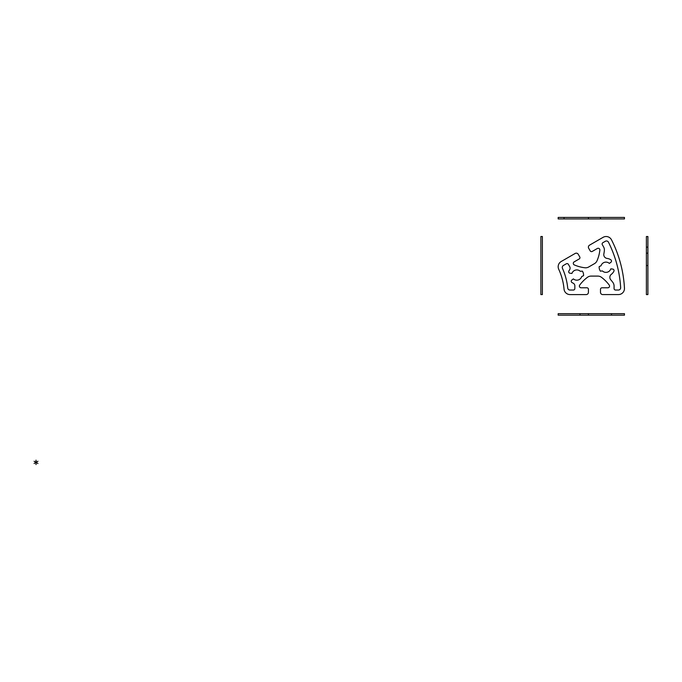 <?xml version="1.0" encoding="UTF-8"?>
<svg xmlns="http://www.w3.org/2000/svg" width="682" height="682" viewBox="0 0 682 682"><rect width="100%" height="100%" fill="white"/><g stroke="black" fill="none" stroke-linecap="round" stroke-linejoin="round"><path stroke-width="1.02" d="M34.1 461.245L37.945 463.462M34.1 463.462L37.945 461.245M36.027 460.137L36.027 464.578M646.391 265.537L647.9 265.537M646.391 253.158L647.9 253.158M646.391 247.131L647.9 247.131M647.9 236.526L646.391 236.526L646.391 294.581L647.9 294.581L647.9 236.526M542.378 236.518L542.378 294.573L540.869 294.573L540.869 236.518L542.378 236.518M611.498 313.669L611.498 315.178M624.465 313.669L558.174 313.669L558.174 315.178L624.465 315.178L624.465 313.669M579.947 313.669L579.947 315.178M588.387 313.669L588.387 315.178M624.465 218.931L558.174 218.931L558.174 217.422L624.465 217.422L624.465 218.931M564.04 218.931L564.04 217.422M588.43 218.931L588.43 217.422M600.492 218.931L600.492 217.422M590.203 250.874L588.694 248.265A2.259 2.259 0 0 1 589.521 245.17L602.999 237.387A6.036 6.036 0 0 1 611.498 239.817A120.688 120.688 0 0 1 624.465 288.222A6.036 6.036 0 0 1 618.327 294.573L602.76 294.573A2.259 2.259 0 0 1 600.492 292.314L600.492 289.296A1.509 1.509 0 0 1 602.001 287.787L607.85 287.787A1.696 1.696 0 0 0 609.214 285.076A37.715 37.715 0 0 0 601.43 277.284A6.036 6.036 0 0 0 597.833 276.099L591.089 276.099A6.036 6.036 0 0 0 587.492 277.284A37.715 37.715 0 0 0 579.709 285.076A1.696 1.696 0 0 0 581.073 287.787L586.921 287.787A1.509 1.509 0 0 1 588.43 289.296L588.43 292.314A2.259 2.259 0 0 1 586.162 294.581L570.161 294.581A6.036 6.036 0 0 1 564.04 289.091A60.348 60.348 0 0 0 558.729 269.279A6.036 6.036 0 0 1 561.286 261.462L575.148 253.465A2.259 2.259 0 0 1 578.242 254.292L579.751 256.909A1.509 1.509 0 0 1 579.197 258.964L574.133 261.888A1.696 1.696 0 0 0 574.304 264.914A37.715 37.715 0 0 0 584.943 267.77A6.036 6.036 0 0 0 588.66 267.003L594.491 263.636A6.036 6.036 0 0 0 597.014 260.805A37.715 37.715 0 0 0 599.862 250.166A1.696 1.696 0 0 0 597.321 248.504L592.257 251.428A1.509 1.509 0 0 1 590.203 250.874M602.155 270.916L600.416 271.18A6.786 6.786 0 0 1 599.188 266.602L601.038 265.758A5.132 5.132 0 0 1 609.367 263.423L611.063 262.127A1.509 1.509 0 0 0 610.825 259.799A8.9 8.9 0 0 0 607.074 258.41A3.768 3.768 0 0 1 603.851 253.951A42.241 42.241 0 0 0 604.354 250.686A6.223 6.223 0 0 0 603.561 246.858L602.334 244.744A1.509 1.509 0 0 1 602.888 242.681L605.326 241.275A2.259 2.259 0 0 1 608.48 242.221A116.92 116.92 0 0 1 620.654 287.651A2.259 2.259 0 0 1 618.395 290.046L615.582 290.046A1.509 1.509 0 0 1 614.073 288.537L614.073 286.09A6.223 6.223 0 0 0 612.845 282.382A42.241 42.241 0 0 0 610.774 279.808A3.768 3.768 0 0 1 611.336 274.326A8.9 8.9 0 0 0 613.894 271.257A1.509 1.509 0 0 0 612.939 269.117L610.825 268.844A5.132 5.132 0 0 1 602.445 270.984L602.155 270.916M568.37 264.352A1.509 1.509 0 0 0 566.307 263.798L563.392 265.486A2.259 2.259 0 0 0 562.462 268.367A64.117 64.117 0 0 1 567.722 288.017A2.259 2.259 0 0 0 569.973 290.046L573.34 290.046A1.509 1.509 0 0 0 574.849 288.537L574.849 285.886A3.018 3.018 0 0 0 573.093 283.141A8.9 8.9 0 0 1 571.925 282.501A1.509 1.509 0 0 1 571.687 280.166L573.383 278.878A5.132 5.132 0 0 0 581.712 276.542L583.562 275.69A6.786 6.786 0 0 0 582.334 271.121L580.314 271.308A5.132 5.132 0 0 0 571.934 273.448L569.811 273.184A1.509 1.509 0 0 1 568.856 271.044A8.9 8.9 0 0 1 569.547 269.902A3.018 3.018 0 0 0 569.692 266.653L568.37 264.352"/></g></svg>
